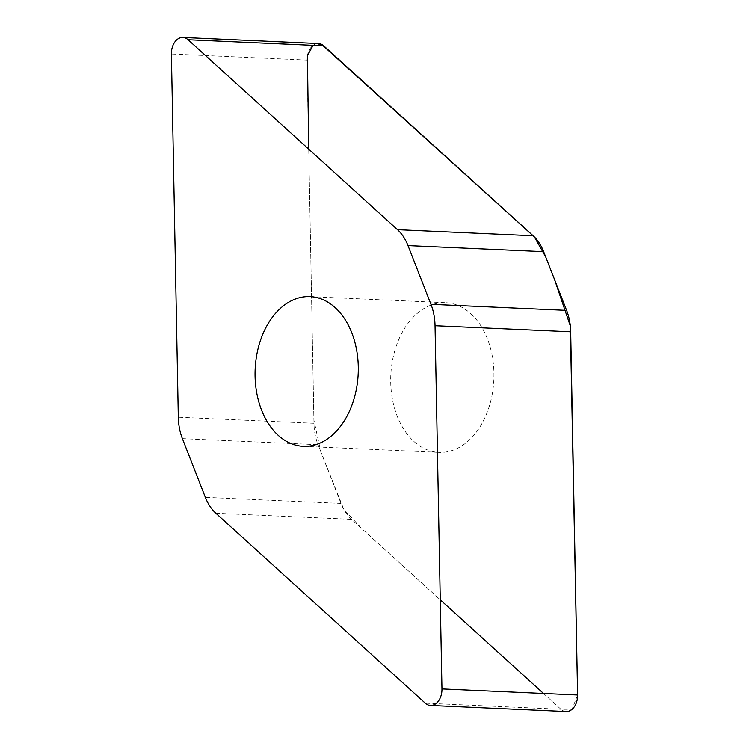 <?xml version="1.0" encoding="UTF-8"?>
<svg xmlns="http://www.w3.org/2000/svg" width="749" height="749" viewBox="0 0 749 749"><rect width="100%" height="100%" fill="white"/><g stroke="black" fill="none" stroke-linecap="round" stroke-linejoin="round"><path stroke-width="0.56" stroke-dasharray="3.75 2.81" d="M566.15 711.55A15.607 10.748 92.6 0 1 560.926 709.266L351.515 519.319A47.187 32.488 92.6 0 1 341.01 503.403L318.044 444.691A47.187 32.488 92.6 0 1 313.962 423.279L307.043 60.079A15.607 10.748 92.6 0 1 318.494 43.526M470.756 313.672A74.919 51.569 92.6 0 1 491.26 398.945A74.919 51.569 92.6 0 1 438.97 452.377A74.919 51.569 92.6 0 1 413.888 441.404A74.919 51.569 92.6 0 1 393.384 356.121A74.919 51.569 92.6 0 1 445.674 302.699A74.919 51.569 92.6 0 1 470.756 313.672M543.512 693.471L560.926 709.266L572.077 709.322L577.601 694.997M321.518 44.303L313.091 45.333M308.738 149.191L313.897 419.983L320.712 451.516L343.772 509.329L362.188 529L440.262 599.809M307.043 60.079L171.399 54.003M313.962 423.279L178.309 417.202M182.391 438.614L318.044 444.691M341.01 503.403L205.357 497.336M215.871 513.243L351.515 519.319M560.926 709.266L425.273 703.189M303.326 446.301L438.97 452.377M310.03 296.623L445.674 302.699"/><path stroke-width="1.12" d="M182.85 37.45L318.494 43.526A15.607 10.748 92.6 0 1 323.727 45.811L533.129 235.757A47.187 32.488 92.6 0 1 543.643 251.664L566.609 310.386A47.187 32.488 92.6 0 1 570.691 331.798L577.601 694.997A15.607 10.748 92.6 0 1 566.15 711.55L430.506 705.474A15.607 10.748 -87.4 0 0 441.957 688.921L435.038 325.721A47.187 32.488 -87.4 0 0 430.956 304.309L407.99 245.597A47.187 32.488 -87.4 0 0 397.485 229.681L188.074 39.734A15.607 10.748 -87.4 0 0 182.85 37.45A15.607 10.748 -87.4 0 0 171.399 54.003L178.309 417.202A47.187 32.488 -87.4 0 0 182.391 438.614L205.357 497.336A47.187 32.488 -87.4 0 0 215.871 513.243L425.273 703.189A15.607 10.748 -87.4 0 0 430.506 705.474M278.244 435.328A74.919 51.569 92.6 0 1 257.74 350.055A74.919 51.569 92.6 0 1 310.03 296.623A74.919 51.569 92.6 0 1 358.191 373.77A74.919 51.569 92.6 0 1 303.326 446.301A74.919 51.569 92.6 0 1 278.244 435.328M441.957 688.921L577.601 694.997L570.326 325.974L554.522 279.489L545.675 256.86L534.421 236.993L321.518 44.303M313.091 45.333L307.399 55.641L308.738 149.191M440.262 599.809L543.512 693.471M543.643 251.664L407.99 245.597M397.485 229.681L533.129 235.757M323.727 45.811L188.074 39.734M566.609 310.386L430.956 304.309M570.691 331.798L435.038 325.721"/></g></svg>
